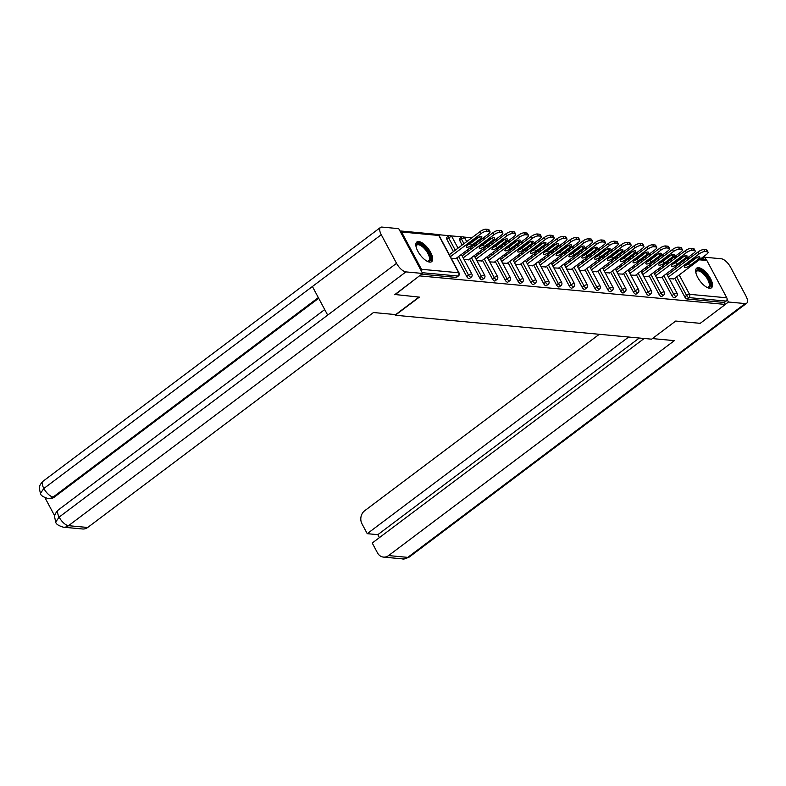 <?xml version="1.0" encoding="UTF-8"?>
<svg xmlns="http://www.w3.org/2000/svg" width="786" height="786" viewBox="0 0 786 786"><rect width="100%" height="100%" fill="white"/><g stroke="black" fill="none" stroke-linecap="round" stroke-linejoin="round"><path stroke-width="1.18" d="M698.597 267.692A12.301 5.089 53.1 0 0 696.691 268.134A12.301 5.089 53.1 0 0 698.764 279.217A12.301 5.089 53.1 0 0 709.581 288.246A12.301 5.089 53.1 0 0 711.487 287.804A12.301 5.089 53.1 0 0 709.414 276.721A12.301 5.089 53.1 0 0 698.597 267.692M418.761 241.548A12.301 5.089 53.1 0 0 416.855 242A12.301 5.089 53.1 0 0 418.928 253.082A12.301 5.089 53.1 0 0 429.736 262.111A12.301 5.089 53.1 0 0 431.642 261.669A12.301 5.089 53.1 0 0 429.578 250.577A12.301 5.089 53.1 0 0 418.761 241.548M664.16 255.774L661.763 255.548M656.841 255.086L656.251 255.028M651.329 254.576L648.931 254.35M644.019 253.888L643.429 253.839M638.507 253.377L636.11 253.151M631.187 252.689L630.608 252.64M625.685 252.178L623.288 251.952M618.366 251.491L617.776 251.441M612.854 250.98L610.467 250.754M605.544 250.292L604.955 250.243M600.032 249.781L597.635 249.555M592.713 249.093L592.133 249.044M587.211 248.582L584.813 248.356M579.891 247.904L579.302 247.845M574.379 247.384L571.992 247.158M567.07 246.706L566.48 246.647A2.368 2.368 0 0 1 566.804 246.902M561.558 246.185L559.16 245.969M554.238 245.507L553.658 245.448M548.736 244.986L546.339 244.77M541.416 244.308L540.837 244.25A2.368 2.368 0 0 1 541.151 244.505M535.914 243.788L533.517 243.572M528.595 243.11L528.005 243.051A2.368 2.368 0 0 1 528.33 243.306M523.083 242.599L520.696 242.373M515.773 241.911L515.184 241.852M510.261 241.4L507.864 241.174M502.942 240.713L502.362 240.663A2.368 2.368 0 0 1 502.676 240.909M497.44 240.202L495.042 239.976M490.12 239.514L489.531 239.465M484.608 239.003L482.221 238.777M477.299 238.315L476.709 238.266M471.787 237.804L463.799 237.058M462.04 236.891L450.977 235.859M449.219 235.692L438.156 234.66M700.434 258.987L705.366 259.449A2.368 2.014 95.3 0 1 706.869 260.51L726.785 297.806A2.368 2.014 95.3 0 1 726.126 301.077L724.289 302.463L725.34 304.437L700.208 323.341L675.714 321.052L651.614 339.179L395.279 315.245L394.906 314.538M421.591 271.475A2.368 2.014 -84.7 0 0 421.463 269.293L401.548 231.988A2.368 2.014 -84.7 0 0 399.936 230.927M456.204 277.419L458.041 276.043A2.368 0.983 53.1 0 0 458.405 275.955L456.568 277.34A2.368 0.983 -126.9 0 1 456.204 277.419L421.669 274.196M395.279 315.245L419.38 297.118L394.7 294.485M394.886 294.829L419.832 275.572M725.34 304.437L420.019 275.925M451.252 258.299L455.929 258.555M724.289 302.463L687.043 298.985A2.368 0.983 -126.9 0 1 684.753 296.892L674.81 278.264M671.45 271.976L670.684 270.522M667.324 264.234L666.548 262.789M671.932 295.693L673.769 294.308A2.368 0.983 -126.9 0 0 676.058 296.401A2.368 0.983 53.1 0 0 676.422 296.322L674.585 297.697A2.368 0.983 -126.9 0 1 674.221 297.786A2.368 0.983 -126.9 0 1 671.932 295.693L661.989 277.065M658.629 270.777L657.853 269.333M654.492 263.035L653.726 261.591M659.11 294.495L660.947 293.119A2.368 0.983 -126.9 0 0 663.237 295.202A2.368 0.983 53.1 0 0 663.6 295.123L661.763 296.499A2.368 0.983 -126.9 0 1 661.399 296.587A2.368 0.983 -126.9 0 1 659.11 294.495L649.157 275.866M645.797 269.578L645.031 268.134M641.671 261.836L640.895 260.392M646.288 293.296L648.116 291.92A2.368 0.983 -126.9 0 0 650.405 294.013A2.368 0.983 53.1 0 0 650.779 293.925L648.941 295.3A2.368 0.983 -126.9 0 1 648.568 295.389A2.368 0.983 -126.9 0 1 646.288 293.296L636.336 274.668M632.976 268.38L632.209 266.935M628.849 260.638L628.073 259.193M633.457 292.097L635.294 290.722A2.368 0.983 -126.9 0 0 637.584 292.814A2.368 0.983 53.1 0 0 637.947 292.726L636.11 294.102A2.368 0.983 -126.9 0 1 635.746 294.19A2.368 0.983 -126.9 0 1 633.457 292.097L623.514 273.469M620.154 267.181L619.378 265.737M616.018 259.439L615.251 257.995M620.635 290.899L622.473 289.523A2.368 0.983 -126.9 0 0 624.762 291.616A2.368 0.983 53.1 0 0 625.125 291.527L623.288 292.913A2.368 0.983 -126.9 0 1 622.925 292.991A2.368 0.983 -126.9 0 1 620.635 290.899L610.693 272.27M607.332 265.982L606.556 264.538M603.196 258.25L602.43 256.796M607.814 289.7L609.651 288.324A2.368 0.983 -126.9 0 0 611.93 290.417A2.368 0.983 53.1 0 0 612.304 290.329L610.467 291.714A2.368 0.983 -126.9 0 1 610.103 291.793A2.368 0.983 -126.9 0 1 607.814 289.7L597.861 271.072M594.501 264.784L593.735 263.339M590.374 257.051L589.598 255.607M594.982 288.511L596.82 287.126A2.368 0.983 -126.9 0 0 599.109 289.219A2.368 0.983 53.1 0 0 599.472 289.13L597.645 290.515A2.368 0.983 -126.9 0 1 597.272 290.604A2.368 0.983 -126.9 0 1 594.982 288.511L585.039 269.883M581.679 263.585L580.903 262.141M577.553 255.853L576.777 254.409M582.161 287.312L583.998 285.927A2.368 0.983 -126.9 0 0 586.287 288.02A2.368 0.983 53.1 0 0 586.651 287.931L584.813 289.317A2.368 0.983 -126.9 0 1 584.45 289.405A2.368 0.983 -126.9 0 1 582.161 287.312L572.218 268.684M568.858 262.386L568.082 260.942M564.721 254.654L563.955 253.21M569.339 286.114L571.176 284.728A2.368 0.983 -126.9 0 0 573.466 286.821A2.368 0.983 53.1 0 0 573.829 286.733L571.992 288.118A2.368 0.983 -126.9 0 1 571.628 288.207A2.368 0.983 -126.9 0 1 569.339 286.114L559.386 267.486M556.026 261.188L555.26 259.744M551.9 253.456L551.124 252.011M556.508 284.915L558.345 283.53A2.368 0.983 -126.9 0 0 560.634 285.623A2.368 0.983 53.1 0 0 561.008 285.534L559.17 286.919A2.368 0.983 -126.9 0 1 558.797 287.008A2.368 0.983 -126.9 0 1 556.508 284.915L546.565 266.287M543.205 259.989L542.438 258.545M539.078 252.257L538.302 250.813M543.686 283.717L545.523 282.331A2.368 0.983 -126.9 0 0 547.813 284.424A2.368 0.983 53.1 0 0 548.176 284.345L546.339 285.721A2.368 0.983 -126.9 0 1 545.975 285.809A2.368 0.983 -126.9 0 1 543.686 283.717L533.743 265.088M530.383 258.791L529.607 257.346M526.247 251.058L525.48 249.614M530.864 282.518L532.702 281.133A2.368 0.983 -126.9 0 0 534.991 283.225A2.368 0.983 53.1 0 0 535.354 283.147L533.517 284.522A2.368 0.983 -126.9 0 1 533.154 284.611A2.368 0.983 -126.9 0 1 530.864 282.518L520.912 263.89M517.552 257.602L516.785 256.148M513.425 249.86L512.659 248.415M518.043 281.319L519.87 279.944A2.368 0.983 -126.9 0 0 522.159 282.027A2.368 0.983 53.1 0 0 522.533 281.948L520.696 283.324A2.368 0.983 -126.9 0 1 520.322 283.412A2.368 0.983 -126.9 0 1 518.043 281.319L508.09 262.691M504.73 256.403L503.964 254.959M500.603 248.661L499.827 247.217M505.211 280.121L507.049 278.745A2.368 0.983 -126.9 0 0 509.338 280.838A2.368 0.983 53.1 0 0 509.701 280.749L507.864 282.125A2.368 0.983 -126.9 0 1 507.501 282.213A2.368 0.983 -126.9 0 1 505.211 280.121L495.268 261.492M491.908 255.204L491.132 253.76M487.772 247.462L487.006 246.018M492.39 278.922L494.227 277.546A2.368 0.983 -126.9 0 0 496.516 279.639A2.368 0.983 53.1 0 0 496.88 279.551L495.042 280.926A2.368 0.983 -126.9 0 1 494.679 281.015A2.368 0.983 -126.9 0 1 492.39 278.922L482.447 260.294M479.087 254.006L478.31 252.561M474.95 246.264L474.184 244.819M459.653 240.428A2.368 0.983 -126.9 0 1 459.456 238.649L461.294 237.274A2.368 0.983 53.1 0 0 461.48 239.042L459.653 240.428L462.129 245.065M479.568 277.723L481.405 276.348A2.368 0.983 -126.9 0 0 483.685 278.44A2.368 0.983 53.1 0 0 484.058 278.352L482.221 279.737A2.368 0.983 -126.9 0 1 481.857 279.816A2.368 0.983 -126.9 0 1 479.568 277.723L469.615 259.095M466.255 252.807L465.489 251.363M446.821 239.229A2.368 0.983 -126.9 0 1 446.635 237.451L448.472 236.075A2.368 0.983 53.1 0 0 448.659 237.844L446.821 239.229L453.434 251.608M466.737 276.525L468.574 275.149A2.368 0.983 -126.9 0 0 470.863 277.242A2.368 0.983 53.1 0 0 471.227 277.153L469.399 278.539A2.368 0.983 -126.9 0 1 469.026 278.617A2.368 0.983 -126.9 0 1 466.737 276.525L456.794 257.896M464.074 259.498L468.751 259.744M476.896 260.697L481.582 260.942M489.727 261.895L494.404 262.141M502.549 263.094L507.225 263.339M515.37 264.293L520.057 264.538M528.202 265.491L532.879 265.737M541.023 266.69L545.7 266.935M553.845 267.888L558.522 268.134M566.667 269.077L571.353 269.333M579.498 270.276L584.175 270.531M592.32 271.475L596.996 271.73M605.141 272.673L609.828 272.919M617.973 273.872L622.65 274.118M630.794 275.071L635.471 275.316M643.616 276.269L648.293 276.515M656.448 277.468L661.124 277.713M669.269 278.666L673.946 278.912M487.055 231.172L489.275 231.379L488.224 229.404L486.003 229.198L487.055 231.172A4.736 1.513 151.9 0 0 481.15 233.53L450.378 256.678M489.275 231.379A4.736 1.513 151.9 0 1 490.012 231.742A4.736 1.513 151.9 0 1 488.303 234.199L455.703 258.722M467.699 245.036A3.704 1.189 151.9 0 0 466.363 246.961A3.704 1.189 151.9 0 0 471.561 245.399L480.511 238.669A3.704 1.189 151.9 0 0 481.857 236.743A3.704 1.189 151.9 0 0 476.65 238.305L467.699 245.036M481.15 233.53L480.089 231.556L449.327 254.693M480.089 231.556A4.736 1.513 -28.1 0 1 486.003 229.198M488.224 229.404A4.736 1.513 -28.1 0 1 488.951 229.767L490.012 231.742M467.984 244.819A3.704 1.189 151.9 0 0 470.509 243.424L479.175 236.9M499.886 232.371L502.097 232.577L501.046 230.603L498.825 230.396L499.886 232.371A4.736 1.513 151.9 0 0 493.972 234.729L463.209 257.877M502.097 232.577A4.736 1.513 151.9 0 1 502.834 232.941A4.736 1.513 151.9 0 1 501.124 235.397L468.535 259.911M480.521 246.234A3.704 1.189 151.9 0 0 479.185 248.16A3.704 1.189 151.9 0 0 484.392 246.598L493.343 239.868A3.704 1.189 151.9 0 0 494.679 237.942A3.704 1.189 151.9 0 0 489.481 239.504L480.521 246.234M493.972 234.729L492.92 232.754L462.148 255.892M492.92 232.754A4.736 1.513 -28.1 0 1 498.825 230.396M501.046 230.603A4.736 1.513 -28.1 0 1 501.773 230.966L502.834 232.941M480.806 246.018A3.704 1.189 151.9 0 0 483.331 244.623L491.997 238.099M512.708 233.57L514.928 233.776L513.867 231.801L511.647 231.595L512.708 233.57A4.736 1.513 151.9 0 0 506.793 235.928L476.031 259.075M514.928 233.776A4.736 1.513 151.9 0 1 515.655 234.14A4.736 1.513 151.9 0 1 513.946 236.596L481.356 261.109M493.353 247.433A3.704 1.189 151.9 0 0 492.007 249.359A3.704 1.189 151.9 0 0 497.214 247.796L506.164 241.066A3.704 1.189 151.9 0 0 507.501 239.141A3.704 1.189 151.9 0 0 502.303 240.703L493.353 247.433M506.793 235.928L505.742 233.953L474.98 257.091M505.742 233.953A4.736 1.513 -28.1 0 1 511.647 231.595M513.867 231.801A4.736 1.513 -28.1 0 1 514.604 232.165L515.655 234.14M493.637 247.217A3.704 1.189 151.9 0 0 496.163 245.821L504.828 239.298M525.529 234.768L527.75 234.975L526.699 233L524.478 232.794L525.529 234.768A4.736 1.513 151.9 0 0 519.625 237.126L488.853 260.264M527.75 234.975A4.736 1.513 151.9 0 1 528.487 235.338A4.736 1.513 151.9 0 1 526.777 237.794L494.178 262.308M506.174 248.631A3.704 1.189 151.9 0 0 504.838 250.557A3.704 1.189 151.9 0 0 510.035 248.995L518.986 242.265A3.704 1.189 151.9 0 0 520.332 240.329A3.704 1.189 151.9 0 0 515.125 241.901L506.174 248.631M519.625 237.126L518.563 235.152L487.801 258.289M518.563 235.152A4.736 1.513 -28.1 0 1 524.478 232.794M526.699 233A4.736 1.513 -28.1 0 1 527.426 233.363L528.487 235.338M506.459 248.415A3.704 1.189 151.9 0 0 508.984 247.02L517.65 240.496M538.351 235.967L540.572 236.173L539.52 234.199L537.3 233.992L538.351 235.967A4.736 1.513 151.9 0 0 532.446 238.325L501.684 261.463M540.572 236.173A4.736 1.513 151.9 0 1 541.308 236.537A4.736 1.513 151.9 0 1 539.599 238.993L507.009 263.507M518.996 249.83A3.704 1.189 151.9 0 0 517.66 251.756A3.704 1.189 151.9 0 0 522.867 250.194L531.817 243.454A3.704 1.189 151.9 0 0 533.154 241.528A3.704 1.189 151.9 0 0 527.946 243.1L518.996 249.83M532.446 238.325L531.395 236.35L500.623 259.488M531.395 236.35A4.736 1.513 -28.1 0 1 537.3 233.992M539.52 234.199A4.736 1.513 -28.1 0 1 540.247 234.552L541.308 236.537M519.281 249.614A3.704 1.189 151.9 0 0 521.806 248.219L530.471 241.695M551.183 237.166L553.403 237.372L552.342 235.397L550.121 235.191L551.183 237.166A4.736 1.513 151.9 0 0 545.268 239.524L514.506 262.662M553.403 237.372A4.736 1.513 151.9 0 1 554.13 237.736A4.736 1.513 151.9 0 1 552.42 240.192L519.831 264.705M531.827 251.029A3.704 1.189 151.9 0 0 530.481 252.954A3.704 1.189 151.9 0 0 535.688 251.392L544.639 244.652A3.704 1.189 151.9 0 0 545.975 242.727A3.704 1.189 151.9 0 0 540.778 244.299L531.827 251.029M545.268 239.524L544.217 237.549L513.445 260.687M544.217 237.549A4.736 1.513 -28.1 0 1 550.121 235.191M552.342 235.397A4.736 1.513 -28.1 0 1 553.079 235.751L554.13 237.736M532.112 250.813A3.704 1.189 151.9 0 0 534.627 249.408L543.293 242.894M416.03 246.568A10.65 4.402 -126.9 0 1 416.03 246.146A10.65 4.402 -126.9 0 1 416.442 244.554A10.65 4.402 -126.9 0 1 425.766 248.523A10.65 4.402 -126.9 0 1 430.217 260.49A10.65 4.402 -126.9 0 1 427.437 261.306A10.65 4.402 -126.9 0 1 427.024 261.188M427.004 261.178A9.854 4.077 53.1 0 0 428.684 260.834A9.854 4.077 53.1 0 0 429.136 260.333A9.854 4.077 53.1 0 0 425.521 249.869A9.854 4.077 53.1 0 0 416.835 245.075A9.854 4.077 53.1 0 0 416.384 245.576A9.854 4.077 53.1 0 0 416.04 246.598M430.993 262.003A12.222 5.06 53.1 0 0 431.239 261.669A12.222 5.06 53.1 0 0 427.083 249.103A12.222 5.06 53.1 0 0 416.354 242.53M695.865 272.713A10.65 4.402 -126.9 0 1 695.865 272.28A10.65 4.402 -126.9 0 1 696.278 270.698A10.65 4.402 -126.9 0 1 705.602 274.658A10.65 4.402 -126.9 0 1 710.063 286.625A10.65 4.402 -126.9 0 1 707.272 287.44A10.65 4.402 -126.9 0 1 706.86 287.322A9.854 4.077 53.1 0 0 708.52 286.969A9.854 4.077 53.1 0 0 708.972 286.468A9.854 4.077 53.1 0 0 705.356 276.004A9.854 4.077 53.1 0 0 696.671 271.209A9.854 4.077 53.1 0 0 696.219 271.72A9.854 4.077 53.1 0 0 695.875 272.732M710.839 288.138A12.222 5.06 53.1 0 0 711.075 287.804A12.222 5.06 53.1 0 0 706.919 275.238A12.222 5.06 53.1 0 0 696.19 268.665M418.977 297.079L395.672 314.606L373.468 312.533L87.698 527.475A9.461 8.066 95.3 0 1 82.599 528.988L63.401 527.2A9.461 8.066 95.3 0 0 68.51 525.687L87.698 527.475M381.269 234.719L312.406 286.507L327.674 315.107L396.537 263.32L381.269 234.719A9.697 4.018 53.1 0 1 380.493 227.439A9.697 4.018 53.1 0 1 381.996 227.085L398.718 228.647L422.652 273.459L394.778 294.632M396.537 263.32A9.697 4.018 53.1 0 0 405.92 271.897L422.652 273.459M44.959 497.685L54.715 515.95M318.684 298.267L54.313 497.116A9.461 8.066 95.3 0 1 49.204 498.638L54.313 497.116M327.674 315.107L59.127 517.109L55.708 522.022L54.607 516.923C54.824 516.992 53.703 514.614 58.38 509.888A9.697 4.018 53.1 0 0 59.127 517.109A9.697 4.018 53.1 0 0 68.51 525.687L405.92 271.897M380.493 227.439L43.073 481.219A9.697 4.018 53.1 0 0 43.849 488.499L40.42 493.392C40.587 495.337 43.142 497.057 48.093 498.53M652.409 338.589L674.359 340.633L388.589 555.574L407.777 557.372L745.197 303.583L728.465 302.02L725.321 304.388M599.276 334.296L364.655 510.762A9.461 8.066 -84.7 0 0 361.992 523.849L367.239 533.674L628.662 337.037M745.197 303.583A9.697 4.018 53.1 0 0 746.7 303.229A9.697 4.018 53.1 0 0 745.924 295.949L730.656 267.348A9.697 4.018 53.1 0 0 721.273 258.771L704.541 257.209L705.789 259.537M727.06 299.387L728.465 302.02M644.176 338.491L372.23 543.028L377.476 552.853A9.461 8.066 -84.7 0 0 383.48 557.097A9.461 8.066 -84.7 0 0 388.589 555.574M639.264 338.029L377.84 534.667L379.422 537.624M377.84 534.667L367.239 533.674M704.541 257.209L701.977 259.134M564.004 238.364L566.225 238.571L565.173 236.596L562.953 236.38L564.004 238.364A4.736 1.513 151.9 0 0 558.099 240.722L527.327 263.86M566.225 238.571A4.736 1.513 151.9 0 1 566.952 238.934A4.736 1.513 151.9 0 1 565.252 241.39L532.653 265.904M544.649 252.227A3.704 1.189 151.9 0 0 543.313 254.153A3.704 1.189 151.9 0 0 548.51 252.591L557.461 245.851A3.704 1.189 151.9 0 0 558.797 243.925A3.704 1.189 151.9 0 0 553.599 245.497L544.649 252.227M558.099 240.722L557.038 238.748L526.276 261.885M557.038 238.748A4.736 1.513 -28.1 0 1 562.953 236.38M565.173 236.596A4.736 1.513 -28.1 0 1 565.9 236.95L566.952 238.934M544.934 252.011A3.704 1.189 151.9 0 0 547.459 250.606L556.124 244.092M576.826 239.563L579.046 239.769L577.995 237.785L575.774 237.578L576.826 239.563A4.736 1.513 151.9 0 0 570.921 241.921L540.149 265.059M579.046 239.769A4.736 1.513 151.9 0 1 579.783 240.123A4.736 1.513 151.9 0 1 578.074 242.589L545.474 267.102M557.471 253.426A3.704 1.189 151.9 0 0 556.134 255.352A3.704 1.189 151.9 0 0 561.332 253.78L570.292 247.05A3.704 1.189 151.9 0 0 571.628 245.124A3.704 1.189 151.9 0 0 566.421 246.686L557.471 253.426M570.921 241.921L569.86 239.946L539.098 263.084M569.86 239.946A4.736 1.513 -28.1 0 1 575.774 237.578M577.995 237.785A4.736 1.513 -28.1 0 1 578.722 238.148L579.783 240.123M557.755 253.21A3.704 1.189 151.9 0 0 560.28 251.805L568.946 245.291M589.657 240.762L591.878 240.968L590.817 238.983L588.596 238.777L589.657 240.762A4.736 1.513 151.9 0 0 583.743 243.12L552.98 266.257M591.878 240.968A4.736 1.513 151.9 0 1 592.605 241.322A4.736 1.513 151.9 0 1 590.895 243.788L558.306 268.301M570.292 254.625A3.704 1.189 151.9 0 0 568.956 256.55A3.704 1.189 151.9 0 0 574.163 254.978L583.114 248.248A3.704 1.189 151.9 0 0 584.45 246.323A3.704 1.189 151.9 0 0 579.253 247.885L570.292 254.625M583.743 243.12L582.691 241.135L551.919 264.283M582.691 241.135A4.736 1.513 -28.1 0 1 588.596 238.777M590.817 238.983A4.736 1.513 -28.1 0 1 591.553 239.347L592.605 241.322M570.587 254.409A3.704 1.189 151.9 0 0 573.102 253.004L581.768 246.49M602.479 241.95L604.699 242.167L603.638 240.182L601.428 239.976L602.479 241.95A4.736 1.513 151.9 0 0 596.564 244.318L565.802 267.456M604.699 242.167A4.736 1.513 151.9 0 1 605.426 242.52A4.736 1.513 151.9 0 1 603.717 244.986L571.127 269.5M583.124 255.823A3.704 1.189 151.9 0 0 581.787 257.749A3.704 1.189 151.9 0 0 586.985 256.177L595.935 249.447A3.704 1.189 151.9 0 0 597.272 247.521A3.704 1.189 151.9 0 0 592.074 249.083L583.124 255.823M596.564 244.318L595.513 242.334L564.751 265.481M595.513 242.334A4.736 1.513 -28.1 0 1 601.428 239.976M603.638 240.182A4.736 1.513 -28.1 0 1 604.375 240.545L605.426 242.52M583.409 255.607A3.704 1.189 151.9 0 0 585.934 254.202L594.599 247.688M615.3 243.149L617.521 243.355L616.47 241.381L614.249 241.174L615.3 243.149A4.736 1.513 151.9 0 0 609.396 245.507L578.624 268.655M617.521 243.355A4.736 1.513 151.9 0 1 618.258 243.719A4.736 1.513 151.9 0 1 616.548 246.175L583.949 270.698M595.945 257.012A3.704 1.189 151.9 0 0 594.609 258.948A3.704 1.189 151.9 0 0 599.806 257.376L608.757 250.646A3.704 1.189 151.9 0 0 610.103 248.72A3.704 1.189 151.9 0 0 604.896 250.282L595.945 257.012M609.396 245.507L608.335 243.532L577.572 266.68M608.335 243.532A4.736 1.513 -28.1 0 1 614.249 241.174M616.47 241.381A4.736 1.513 -28.1 0 1 617.197 241.744L618.258 243.719M596.23 256.806A3.704 1.189 151.9 0 0 598.755 255.401L607.421 248.887M628.132 244.348L630.343 244.554L629.291 242.579L627.071 242.373L628.132 244.348A4.736 1.513 151.9 0 0 622.217 246.706L591.455 269.853M630.343 244.554A4.736 1.513 151.9 0 1 631.079 244.918A4.736 1.513 151.9 0 1 629.37 247.374L596.78 271.897M608.767 258.211A3.704 1.189 151.9 0 0 607.431 260.137A3.704 1.189 151.9 0 0 612.638 258.574L621.588 251.844A3.704 1.189 151.9 0 0 622.925 249.919A3.704 1.189 151.9 0 0 617.727 251.481L608.767 258.211M622.217 246.706L621.166 244.731L590.394 267.879M621.166 244.731A4.736 1.513 -28.1 0 1 627.071 242.373M629.291 242.579A4.736 1.513 -28.1 0 1 630.018 242.943L631.079 244.918M609.052 257.995A3.704 1.189 151.9 0 0 611.577 256.6L620.242 250.076M640.954 245.546L643.174 245.753L642.113 243.778L639.892 243.572L640.954 245.546A4.736 1.513 151.9 0 0 635.039 247.904L604.277 271.052M643.174 245.753A4.736 1.513 151.9 0 1 643.901 246.116A4.736 1.513 151.9 0 1 642.191 248.573L609.602 273.096M621.598 259.409A3.704 1.189 151.9 0 0 620.252 261.335A3.704 1.189 151.9 0 0 625.46 259.773L634.41 253.043A3.704 1.189 151.9 0 0 635.746 251.117A3.704 1.189 151.9 0 0 630.549 252.679L621.598 259.409M635.039 247.904L633.988 245.93L603.226 269.067M633.988 245.93A4.736 1.513 -28.1 0 1 639.892 243.572M642.113 243.778A4.736 1.513 -28.1 0 1 642.85 244.141L643.901 246.116M621.883 259.193A3.704 1.189 151.9 0 0 624.398 257.798L633.074 251.274M653.775 246.745L655.996 246.951L654.944 244.977L652.724 244.77L653.775 246.745A4.736 1.513 151.9 0 0 647.87 249.103L617.098 272.251M655.996 246.951A4.736 1.513 151.9 0 1 656.732 247.315A4.736 1.513 151.9 0 1 655.023 249.771L622.424 274.285M634.42 260.608A3.704 1.189 151.9 0 0 633.084 262.534A3.704 1.189 151.9 0 0 638.281 260.972L647.232 254.242A3.704 1.189 151.9 0 0 648.578 252.316A3.704 1.189 151.9 0 0 643.37 253.878L634.42 260.608M647.87 249.103L646.809 247.128L616.047 270.266M646.809 247.128A4.736 1.513 -28.1 0 1 652.724 244.77M654.944 244.977A4.736 1.513 -28.1 0 1 655.671 245.34L656.732 247.315M634.705 260.392A3.704 1.189 151.9 0 0 637.23 258.997L645.895 252.473M666.597 247.944L668.817 248.15L667.766 246.175L665.546 245.969L666.597 247.944A4.736 1.513 151.9 0 0 660.692 250.302L629.93 273.44M668.817 248.15A4.736 1.513 151.9 0 1 669.554 248.514A4.736 1.513 151.9 0 1 667.845 250.97L635.255 275.483M647.242 261.807A3.704 1.189 151.9 0 0 645.905 263.732A3.704 1.189 151.9 0 0 651.113 262.17L660.063 255.44A3.704 1.189 151.9 0 0 661.399 253.505A3.704 1.189 151.9 0 0 656.192 255.077L647.242 261.807M660.692 250.302L659.641 248.327L628.869 271.465M659.641 248.327A4.736 1.513 -28.1 0 1 665.546 245.969M667.766 246.175A4.736 1.513 -28.1 0 1 668.493 246.539L669.554 248.514M647.526 261.591A3.704 1.189 151.9 0 0 650.051 260.195L658.717 253.672M679.428 249.142L681.649 249.349L680.588 247.374L678.367 247.168L679.428 249.142A4.736 1.513 151.9 0 0 673.514 251.5L642.752 274.638M681.649 249.349A4.736 1.513 151.9 0 1 682.376 249.712A4.736 1.513 151.9 0 1 680.666 252.168L648.077 276.682M660.073 263.005A3.704 1.189 151.9 0 0 658.727 264.931A3.704 1.189 151.9 0 0 663.934 263.369L672.885 256.629A3.704 1.189 151.9 0 0 674.221 254.703A3.704 1.189 151.9 0 0 669.024 256.275L660.073 263.005M673.514 251.5L672.462 249.526L641.69 272.663M672.462 249.526A4.736 1.513 -28.1 0 1 678.367 247.168M680.588 247.374A4.736 1.513 -28.1 0 1 681.324 247.728L682.376 249.712M660.358 262.789A3.704 1.189 151.9 0 0 662.873 261.394L671.539 254.87M692.25 250.341L694.47 250.547L693.419 248.573L691.199 248.366L692.25 250.341A4.736 1.513 151.9 0 0 686.345 252.699L655.573 275.837M694.47 250.547A4.736 1.513 151.9 0 1 695.197 250.911A4.736 1.513 151.9 0 1 693.498 253.367L660.898 277.88M672.895 264.204A3.704 1.189 151.9 0 0 671.558 266.13A3.704 1.189 151.9 0 0 676.756 264.568L685.706 257.828A3.704 1.189 151.9 0 0 687.043 255.902A3.704 1.189 151.9 0 0 681.845 257.474L672.895 264.204M686.345 252.699L685.284 250.724L654.522 273.862M685.284 250.724A4.736 1.513 -28.1 0 1 691.199 248.366M693.419 248.573A4.736 1.513 -28.1 0 1 694.146 248.926L695.197 250.911M673.18 263.988A3.704 1.189 151.9 0 0 675.705 262.583L684.37 256.069M705.071 251.54L707.292 251.746L706.241 249.771L704.02 249.565L705.071 251.54A4.736 1.513 151.9 0 0 699.167 253.898L668.395 277.036M707.292 251.746A4.736 1.513 151.9 0 1 708.029 252.11A4.736 1.513 151.9 0 1 706.319 254.566L673.72 279.079M685.716 265.403A3.704 1.189 151.9 0 0 684.38 267.328A3.704 1.189 151.9 0 0 689.577 265.766L698.538 259.026A3.704 1.189 151.9 0 0 699.874 257.101A3.704 1.189 151.9 0 0 694.667 258.673L685.716 265.403M699.167 253.898L698.106 251.923L667.343 275.061M698.106 251.923A4.736 1.513 -28.1 0 1 704.02 249.565M706.241 249.771A4.736 1.513 -28.1 0 1 706.968 250.125L708.029 252.11M686.001 265.187A3.704 1.189 151.9 0 0 688.526 263.782L697.192 257.268M421.463 269.293L458.71 272.771L438.794 235.466L401.548 231.988M458.405 275.955A2.368 2.368 0 0 0 459.073 272.948A2.368 0.757 -28.1 0 0 458.71 272.771A2.368 2.014 -84.7 0 1 458.041 276.043L422.249 272.703M459.073 272.948L439.158 235.653A2.368 0.757 -28.1 0 0 438.794 235.466A2.368 2.014 -84.7 0 0 437.291 234.405L400.045 230.927M706.869 260.51L699.353 259.802M694.431 259.351L693.842 259.292M688.919 258.83L686.522 258.604M681.6 258.152L681.02 258.093M676.098 257.631L673.7 257.415M670.939 259.488L671.716 260.932M675.076 267.22L675.842 268.665M679.202 274.962L689.548 294.328L726.785 297.806M726.126 301.077L688.88 297.599L687.043 298.985M684.753 296.892L686.591 295.507A2.368 0.757 151.9 0 1 689.548 294.328A2.368 2.014 95.3 0 1 688.88 297.599A2.368 0.983 -126.9 0 1 686.591 295.507L676.648 276.878M471.227 277.153A2.368 2.368 0 0 0 471.895 274.147A2.368 0.757 -28.1 0 0 471.531 273.97A2.368 0.757 151.9 0 0 468.574 275.149L458.631 256.521M455.271 250.223L448.659 237.844A2.368 0.757 151.9 0 1 451.616 236.665A2.368 0.757 -28.1 0 1 451.979 236.851A2.368 2.368 0 0 0 448.472 236.075A2.368 0.983 53.1 0 1 448.835 235.987M484.058 278.352A2.368 2.368 0 0 0 484.716 275.346A2.368 0.757 -28.1 0 0 484.353 275.169A2.368 0.757 151.9 0 0 481.405 276.348L471.453 257.72M468.092 251.422L467.326 249.977M463.966 243.689L461.48 239.042A2.368 0.757 151.9 0 1 464.438 237.863A2.368 0.757 -28.1 0 1 464.801 238.05A2.368 2.368 0 0 0 461.294 237.274A2.368 0.983 53.1 0 1 461.657 237.185M496.88 279.551A2.368 2.368 0 0 0 497.548 276.544A2.368 0.757 -28.1 0 0 497.184 276.367A2.368 0.757 151.9 0 0 494.227 277.546L484.274 258.918M480.914 252.62L480.148 251.176M476.788 244.888L476.021 243.444M474.43 240.477L472.474 241.626M509.701 280.749A2.368 2.368 0 0 0 510.369 277.743A2.368 0.757 -28.1 0 0 510.006 277.566A2.368 0.757 151.9 0 0 507.049 278.745L497.106 260.117M493.746 253.819L492.969 252.375M489.609 246.087L488.843 244.643M487.251 241.666L485.296 242.825M522.533 281.948A2.368 2.368 0 0 0 523.191 278.942A2.368 0.757 -28.1 0 0 522.828 278.755A2.368 0.757 151.9 0 0 519.87 279.944L509.927 261.306M506.567 255.018L505.801 253.573M502.441 247.285L501.665 245.841M500.083 242.864L498.118 244.024M535.354 283.147A2.368 2.368 0 0 0 536.023 280.14A2.368 0.757 -28.1 0 0 535.649 279.954A2.368 0.757 151.9 0 0 532.702 281.133L522.749 262.504M519.389 256.216L518.622 254.772M515.262 248.484L514.486 247.03M512.904 244.063L510.949 245.222M548.176 284.345A2.368 2.368 0 0 0 548.844 281.339A2.368 0.757 -28.1 0 0 548.481 281.152A2.368 0.757 151.9 0 0 545.523 282.331L535.58 263.703M532.22 257.415L531.444 255.971M528.084 249.673L527.318 248.229M525.726 245.261L523.771 246.411M561.008 285.534A2.368 2.368 0 0 0 561.666 282.538A2.368 0.757 -28.1 0 0 561.302 282.351A2.368 0.757 151.9 0 0 558.345 283.53L548.402 264.902M545.042 258.614L544.266 257.169M540.915 250.872L540.139 249.427M538.557 246.46L536.592 247.61M573.829 286.733A2.368 2.368 0 0 0 574.497 283.726A2.368 0.757 -28.1 0 0 574.124 283.55A2.368 0.757 151.9 0 0 571.176 284.728L561.224 266.1M557.863 259.812L557.097 258.368M553.737 252.07L552.961 250.626M551.379 247.659L549.424 248.808M586.651 287.931A2.368 2.368 0 0 0 587.319 284.925A2.368 0.757 -28.1 0 0 586.955 284.748A2.368 0.757 151.9 0 0 583.998 285.927L574.055 267.299M570.695 261.011L569.919 259.567M566.559 253.269L565.792 251.825M564.201 248.857L562.245 250.007M599.472 289.13A2.368 2.368 0 0 0 600.14 286.124A2.368 0.757 -28.1 0 0 599.777 285.947A2.368 0.757 151.9 0 0 596.82 287.126L586.877 268.498M583.517 262.21L582.74 260.755M579.38 254.468L578.614 253.023M577.032 250.056L575.067 251.206M612.304 290.329A2.368 2.368 0 0 0 612.962 287.322A2.368 0.757 -28.1 0 0 612.599 287.145A2.368 0.757 151.9 0 0 609.651 288.324L599.698 269.696M596.338 263.398L595.572 261.954M592.212 255.666L591.436 254.222M589.854 251.255L587.889 252.404M625.125 291.527A2.368 2.368 0 0 0 625.794 288.521A2.368 0.757 -28.1 0 0 625.43 288.344A2.368 0.757 151.9 0 0 622.473 289.523L612.52 270.895M609.16 264.597L608.393 263.153M605.033 256.865L604.257 255.421M602.675 252.453L600.72 253.603M637.947 292.726A2.368 2.368 0 0 0 638.615 289.72A2.368 0.757 -28.1 0 0 638.252 289.543A2.368 0.757 151.9 0 0 635.294 290.722L625.351 272.094M621.991 265.796L621.215 264.351M617.855 258.063L617.089 256.619M615.497 253.652L613.542 254.802M650.779 293.925A2.368 2.368 0 0 0 651.437 290.918A2.368 0.757 -28.1 0 0 651.073 290.741A2.368 0.757 151.9 0 0 648.116 291.92L638.173 273.292M634.813 266.994L634.047 265.55M630.686 259.262L629.91 257.818M628.328 254.851L626.363 256M663.6 295.123A2.368 2.368 0 0 0 664.268 292.117A2.368 0.757 -28.1 0 0 663.895 291.93A2.368 0.757 151.9 0 0 660.947 293.119L650.995 274.481M647.635 268.193L646.868 266.749M643.508 260.461L642.732 259.016M641.15 256.04L639.195 257.199M676.422 296.322A2.368 2.368 0 0 0 677.09 293.316A2.368 0.757 -28.1 0 0 676.726 293.129A2.368 0.757 151.9 0 0 673.769 294.308L663.826 275.68M660.466 269.392L659.69 267.947M656.33 261.659L655.563 260.215M653.972 257.238L652.016 258.398M673.288 270.59L672.511 269.146M669.161 262.848L668.385 261.404M666.803 258.437L664.838 259.586M474.243 240.113A2.368 0.983 53.1 0 0 474.312 240.241A2.368 0.757 151.9 0 1 475.933 239.347M487.065 241.312A2.368 0.983 53.1 0 0 487.133 241.44A2.368 0.757 151.9 0 1 488.754 240.545M499.896 242.51A2.368 0.983 53.1 0 0 499.955 242.638A2.368 0.757 151.9 0 1 501.576 241.734M512.718 243.709A2.368 0.983 53.1 0 0 512.786 243.837A2.368 0.757 151.9 0 1 514.408 242.933M525.539 244.908A2.368 0.983 53.1 0 0 525.608 245.036A2.368 0.757 151.9 0 1 527.229 244.132M538.371 246.106A2.368 0.983 53.1 0 0 538.43 246.234A2.368 0.757 151.9 0 1 540.051 245.33M551.192 247.305A2.368 0.983 53.1 0 0 551.251 247.433A2.368 0.757 151.9 0 1 552.882 246.529M564.014 248.504A2.368 0.983 53.1 0 0 564.083 248.631A2.368 0.757 151.9 0 1 565.704 247.728M576.836 249.702A2.368 0.983 53.1 0 0 576.904 249.83A2.368 0.757 151.9 0 1 578.525 248.926M589.667 250.901A2.368 0.983 53.1 0 0 589.726 251.019A2.368 0.757 151.9 0 1 591.357 250.125M602.489 252.1A2.368 0.983 53.1 0 0 602.557 252.218A2.368 0.757 151.9 0 1 604.179 251.324M615.31 253.289A2.368 0.983 53.1 0 0 615.379 253.416A2.368 0.757 151.9 0 1 617 252.522M628.142 254.487A2.368 0.983 53.1 0 0 628.201 254.615A2.368 0.757 151.9 0 1 629.822 253.721M640.963 255.686A2.368 0.983 53.1 0 0 641.032 255.814A2.368 0.757 151.9 0 1 642.653 254.919M653.785 256.884A2.368 0.983 53.1 0 0 653.854 257.012A2.368 0.757 151.9 0 1 655.475 256.108M666.616 258.083A2.368 0.983 53.1 0 0 666.675 258.211A2.368 0.757 151.9 0 1 668.297 257.307M471.561 245.399L470.509 243.424M480.511 238.669L479.509 236.782M484.392 246.598L483.331 244.623M493.343 239.868L492.331 237.981M497.214 247.796L496.163 245.821M506.164 241.066L505.162 239.18M510.035 248.995L508.984 247.02M518.986 242.265L517.984 240.378M522.867 250.194L521.806 248.219M531.817 243.454L530.805 241.567M535.688 251.392L534.627 249.408M544.639 244.652L543.627 242.766M318.33 297.599L53.202 497.017A9.697 4.018 53.1 0 1 43.849 488.499L312.406 286.507M383.48 557.097L402.678 558.885A9.461 8.066 95.3 0 0 407.777 557.372A9.697 4.018 53.1 0 0 409.28 557.019L746.7 303.229M548.51 252.591L547.459 250.606M557.461 245.851L556.459 243.965M561.332 253.78L560.28 251.805M570.292 247.05L569.28 245.163M574.163 254.978L573.102 253.004M583.114 248.248L582.102 246.362M586.985 256.177L585.934 254.202M595.935 249.447L594.933 247.561M599.806 257.376L598.755 255.401M608.757 250.646L607.755 248.759M612.638 258.574L611.577 256.6M621.588 251.844L620.576 249.958M625.46 259.773L624.398 257.798M634.41 253.043L633.408 251.156M638.281 260.972L637.23 258.997M647.232 254.242L646.23 252.355M651.113 262.17L650.051 260.195M660.063 255.44L659.051 253.554M663.934 263.369L662.873 261.394M672.885 256.629L671.873 254.743M676.756 264.568L675.705 262.583M685.706 257.828L684.704 255.941M689.577 265.766L688.526 263.782M698.538 259.026L697.526 257.14M669.289 256.079L669.868 256.128M674.791 256.59L677.188 256.816M682.11 257.277L682.69 257.327M687.612 257.788L690.01 258.014M694.942 258.476L695.522 258.525M439.158 235.653A2.368 2.368 0 0 0 437.291 234.405M471.895 274.147L461.382 254.448M458.022 248.16L451.979 236.851M484.716 275.346L474.204 255.647M470.843 249.359L470.077 247.914M466.717 241.616L464.801 238.05M497.548 276.544L487.025 256.845M483.665 250.557L482.899 249.113M479.539 242.815L478.762 241.371M510.369 277.743L499.857 258.044M496.497 251.756L495.72 250.312M492.36 244.014L491.594 242.569M523.191 278.942L512.678 259.242M509.318 252.954L508.542 251.51M505.182 245.212L504.416 243.768M536.023 280.14L525.5 260.441M522.14 254.143L521.373 252.699M518.013 246.411L517.237 244.967M548.844 281.339L538.322 261.64M534.971 255.342L534.195 253.898M530.835 247.61L530.069 246.165M561.666 282.538L551.153 262.838M547.793 256.541L547.017 255.096M543.657 248.808L542.89 247.364M574.497 283.726L563.975 264.037M560.615 257.739L559.848 256.295M556.488 250.007L555.712 248.563M587.319 284.925L576.796 265.236M573.436 258.938L572.67 257.494M569.31 251.206L568.533 249.761M600.14 286.124L589.628 266.425M586.268 260.137L585.491 258.692M582.131 252.404L581.365 250.96M612.962 287.322L602.449 267.623M599.089 261.335L598.323 259.891M594.963 253.603L594.187 252.149M625.794 288.521L615.271 268.822M611.911 262.534L611.144 261.09M607.784 254.792L607.008 253.347M638.615 289.72L628.102 270.02M624.742 263.732L623.966 262.288M620.606 255.99L619.84 254.546M651.437 290.918L640.924 271.219M637.564 264.931L636.788 263.487M633.428 257.189L632.661 255.745M664.268 292.117L653.746 272.418M650.386 266.13L649.619 264.685M646.259 258.388L645.483 256.943M677.09 293.316L666.567 273.616M663.217 267.328L662.441 265.874M659.081 259.586L658.314 258.142M324.716 309.566L58.38 509.888M55.708 522.022C55.904 524.016 58.469 525.736 63.401 527.2M40.41 493.382L39.3 488.214C39.506 488.283 38.426 485.886 43.073 481.219M402.678 558.885C402.874 559.524 405.075 558.895 409.28 557.019"/></g></svg>
